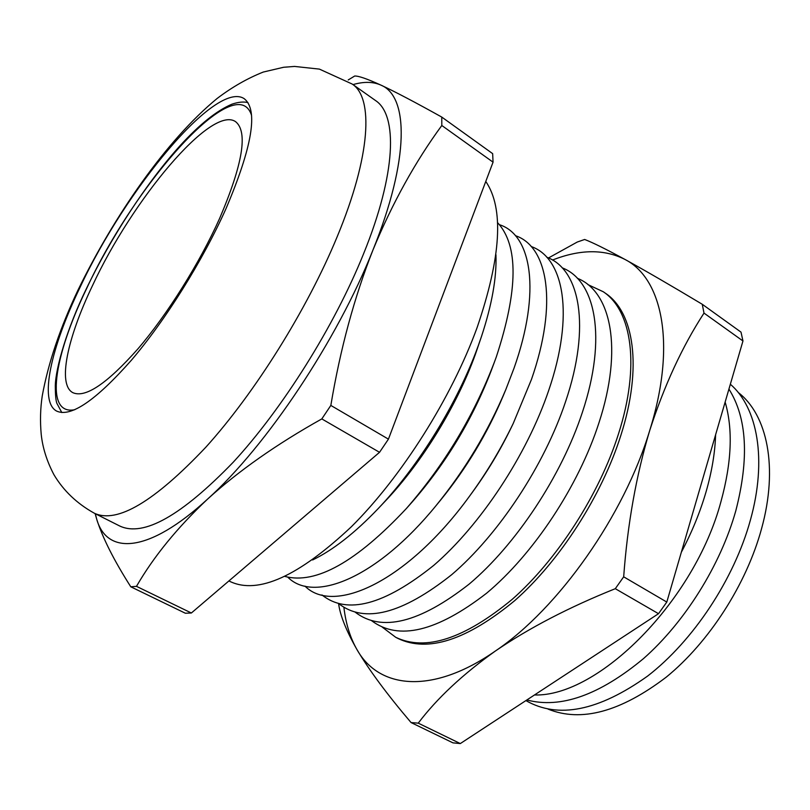 <?xml version="1.0" encoding="UTF-8"?>
<svg xmlns="http://www.w3.org/2000/svg" width="810" height="810" viewBox="0 0 810 810"><rect width="100%" height="100%" fill="white"/><g stroke="black" fill="none" stroke-linecap="round" stroke-linejoin="round"><path stroke-width="1.21" d="M219.712 218.214C199.614 263.068 167.457 314.371 137.973 348.806C107.062 383.667 85.344 398.287 72.829 392.658C57.297 384.487 67.331 338.175 92.391 285.829C132.273 199.736 211.329 104.804 235.578 121.652C248.123 131.736 242.838 163.924 219.712 218.214M225.929 208.808C252.325 146.701 258.441 110.008 244.286 98.739C216.219 79.684 125.884 189.115 80.008 287.418C50.969 347.632 38.708 401.699 56.69 411.115C70.865 417.504 95.762 400.535 131.402 360.207C165.442 320.284 202.753 260.617 225.929 208.808M525.903 700.589C558.06 719.108 598.58 710.967 647.443 676.198C693.259 640.923 734.123 579.211 750.384 520.141C767.313 459.645 757.512 407.511 730.347 384.234M548.016 709.084C581.155 722.55 620.581 711.889 666.306 677.099C709.185 642.117 746.425 584.273 761.532 528.798C778.542 467.329 767.202 414.609 738.173 392.445M526.875 699.962C560.54 708.922 599.4 695.152 643.454 658.641C684.865 622.191 720.556 565.127 735.804 510.786C749.311 458.369 747.022 417.808 728.929 389.094M534.489 694.97C598.074 697.005 694.615 601.212 721.032 501.319C731.703 462.318 733.07 429.239 725.142 402.074M681.352 552.207C691.953 532.119 700.204 511.96 706.087 491.731C711.889 471.531 715.058 452.547 715.605 434.767M382.199 627.092L395.736 637.308C425.523 651.534 464.363 638.857 512.264 599.299C557.391 559.538 599.349 494.353 618.526 433.765C640.447 365.502 631.749 310.483 603.258 291.742L587.888 284.593M371.679 620.754C398.54 640.852 436.833 631.678 486.547 593.254C533.415 554.242 578.583 486.061 598.944 422.84C623.305 348.543 611.024 291.489 577.348 278.286M355.296 612.259C381.571 632.327 419.55 622.92 469.223 584.051C516.071 544.583 561.593 475.794 582.4 412.229C607.318 337.446 595.542 280.462 562.15 267.816M338.722 603.653C364.389 623.7 402.023 614.061 451.646 574.725C498.484 534.813 544.371 465.385 565.633 401.487C591.118 326.187 579.869 269.284 546.76 257.226M321.945 594.935C346.974 614.982 384.274 605.1 433.836 565.299C480.654 524.931 526.905 454.845 548.643 390.592C574.725 314.766 564.003 257.965 531.188 246.513M304.965 586.116C333.983 615.478 408.068 581.064 469.729 495.912C486.405 473.08 500.904 448.953 513.216 423.498L531.421 379.546C558.11 303.183 547.935 246.483 515.413 235.669M287.773 577.165C313.834 603.511 377.126 578.056 436.205 505.44C464.95 470.083 488.167 431.416 505.875 389.428L513.965 368.358C541.293 291.428 531.674 234.839 499.446 224.704M284.988 576.457C315.93 584.537 356.4 561.887 406.397 508.498C444.467 464.768 473.86 415.834 494.566 361.685L496.277 357.007C518.228 290.142 518.643 245.339 497.512 222.578M312.609 559.963C333.052 550.081 354.912 532.95 378.209 508.579L385.398 500.965C422.061 462.459 456.921 405.729 475.298 354.557L481.393 336.757C491.964 304.742 496.813 277.395 495.933 254.704M378.209 508.579C418.922 465.841 457.923 402.378 478.335 345.505L481.393 336.757M228.916 580.932L230.141 581.55C258.117 594.662 298.546 576.386 351.408 526.713C401.558 476.908 451.504 397.973 477.161 327.432C501.198 256.922 504.073 208.261 485.777 181.44M363.558 253.834C396.363 173.097 397.832 114.939 375.455 100.491L352.188 84.037C373.592 97.777 370.899 155.601 337.173 236.743C307.294 309.217 254.978 392.87 205.77 447.282C154.224 501.765 117.106 523.766 94.416 513.267L119.87 526.075C143.603 537.081 181.379 515.808 233.209 462.247C282.629 408.716 334.5 325.964 363.558 253.834M395.736 637.308L398.054 638.503C427.913 652.759 466.793 640.133 514.704 600.645C559.831 560.945 601.759 495.831 620.885 435.274C642.745 367.051 633.957 312.022 605.404 293.23L603.258 291.742M568.407 672.745L600.888 651.463M469.729 495.912L472.301 492.389C487.266 471.916 500.276 450.259 511.312 427.427L513.216 423.498M436.205 505.44L440.66 500.023C466.449 468.291 487.296 433.583 503.182 395.908L505.875 389.428M406.397 508.498L412.32 501.825C446.502 462.581 472.878 418.659 491.467 370.038L494.566 361.685M343.896 607.378C345.819 623.73 350.203 637.855 357.068 649.762C378.877 688.794 432.064 695.112 495.467 650.956C558.465 608.533 624.287 515.383 649.772 430.302C676.603 344.635 662.398 278.488 625.037 259.473C604.331 248.974 580.142 249.166 552.481 260.05M658.52 613.697L615.296 588.688L623.68 576.821L666.802 602.063L658.52 613.697L460.313 743.57L452.952 742.851L411.065 722.56L418.243 723.148L460.313 743.57M702.26 304.276L741.008 332.13L742.962 340.98L704.001 313.095L702.26 304.276C670.639 285.322 644.892 270.388 625.037 259.473C606.012 249.136 592.555 242.473 584.658 239.476L577.267 242.038L548.471 257.965M704.001 313.095C682.395 346.326 664.311 385.388 649.772 430.302C636.214 475.328 627.517 524.171 623.68 576.821M742.962 340.98L666.802 602.063M411.065 722.56C387.271 694.585 369.269 670.315 357.068 649.762C346.336 630.919 340.17 615.539 338.58 603.612M615.296 588.688C569.045 607.247 529.102 628.003 495.467 650.956C462.682 674.355 436.944 698.422 418.243 723.148M95.296 513.712L96.714 519.2C106.829 555.063 148.098 553.888 207.633 499.051C266.5 446.118 337.446 340.058 372.975 249.956C409.769 158.963 408.615 96.349 380.983 85.141C373.177 81.648 363.842 81.476 352.998 84.605M321.813 418.912C276.797 444.082 238.737 470.802 207.633 499.051C177.339 527.583 153.617 556.683 136.475 586.349L130.785 586.794L185.358 613.231L191.373 612.998L379.536 452.304L321.813 418.912L330.834 405.425L388.435 439.142L493.057 162.162L492.652 153.637L441.764 117.075L441.804 125.499L493.057 162.162M379.536 452.304L388.435 439.142M136.475 586.349L191.373 612.998M441.764 117.075C415.49 102.435 395.229 91.783 380.983 85.141C367.294 78.894 358.526 75.856 354.689 76.018L348.219 79.947M441.804 125.499C415.307 161.625 392.364 203.107 372.975 249.956C354.314 297.189 340.261 349.019 330.834 405.425M130.785 586.794C113.886 560.257 102.526 537.719 96.714 519.2L95.134 513.641M74.824 409.708C44.297 415.722 53.632 356.856 86.417 288.998C134.905 183.506 236.702 68.323 251.566 115.415M247.951 102.576C243.557 101.513 238.191 102.06 231.862 104.206C216.685 110.666 199.422 124.497 180.053 145.719C146.478 182.918 110.727 237.806 86.093 289.322C67.402 327.625 55.647 367.781 55.303 385.671C55.333 394.895 55.86 400.788 56.892 403.35L61.803 412.543M352.188 84.037L319.413 69.113L294.567 66.43L283.621 67.27L263.26 72.049C247.232 78.438 231.852 87.257 217.09 98.506C166.425 140.13 114.24 215.693 77.993 290.091C60.122 327.817 48.205 363.103 42.241 395.948C40.358 408.351 40.014 421.119 41.209 434.271C42.616 447.768 46.858 461.244 53.936 474.7C63.534 490.789 77.021 503.638 94.416 513.267"/></g></svg>
